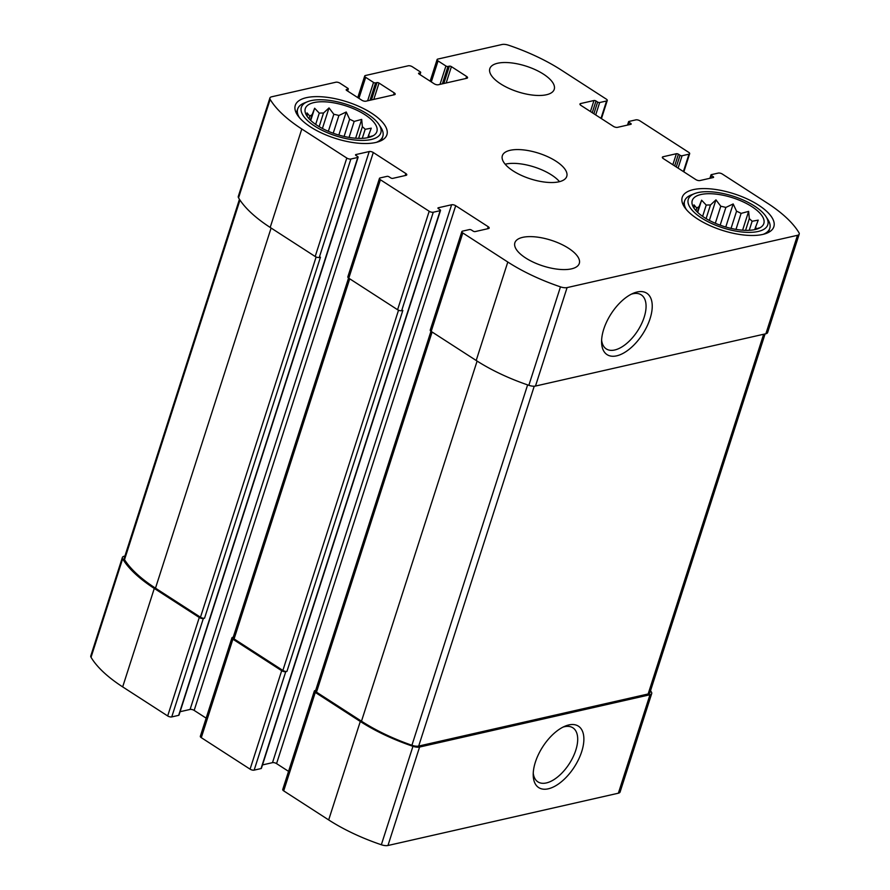 <?xml version="1.0" encoding="UTF-8"?>
<svg xmlns="http://www.w3.org/2000/svg" width="890" height="890" viewBox="0 0 890 890"><rect width="100%" height="100%" fill="white"/><g stroke="black" fill="none" stroke-linecap="round" stroke-linejoin="round"><path stroke-width="1.33" d="M695.958 210.652L696.781 208.104A31.951 12.738 17.8 0 1 699.028 206.736L701.609 200.194L706.226 205.101L702.611 216.359M697.315 212.054L699.028 206.736M706.093 218.595L710.454 205A31.951 12.738 17.8 0 0 706.226 205.101M715.326 223.268L720.789 206.235A31.951 12.738 17.8 0 1 725.862 207.437L733.171 203.955L736.564 211.208L731.046 228.385M720.166 225.17L725.862 207.437M735.986 229.375L741.114 213.389A31.951 12.738 17.8 0 0 736.564 211.208M745.575 230.332L749.313 218.684A31.951 12.738 17.8 0 1 752.128 221.265L758.213 220.119L754.676 229.631M749.235 230.299L752.128 221.265M755.821 229.375L755.955 228.941A31.951 12.738 17.8 0 0 755.632 226.661M700.931 194.521A37.58 14.985 17.8 0 0 692.242 204.489A37.58 14.985 17.8 0 0 723.459 226.305A37.58 14.985 17.8 0 0 761.529 226.739A37.58 14.985 17.8 0 0 746.921 203.743A37.58 14.985 17.8 0 0 700.931 194.521M694.211 208.483L693.966 204.856L696.781 208.104M755.955 228.941L759.326 227.873M741.114 213.389L748.635 211.375L749.313 218.684M710.454 205L715.961 199.861L720.789 206.235M309.008 118.693L309.82 116.145A31.951 12.738 17.8 0 1 312.079 114.777L314.648 108.235L319.276 113.141L315.661 124.4M310.365 120.094L312.079 114.777M319.143 126.636L323.504 113.041A31.951 12.738 17.8 0 0 319.276 113.141M328.366 131.308L333.839 114.276A31.951 12.738 17.8 0 1 338.912 115.478L346.221 111.995L349.614 119.249L344.096 136.426M333.216 133.222L338.912 115.478M349.036 137.416L354.164 121.429A31.951 12.738 17.8 0 0 349.614 119.249M358.626 138.373L362.364 126.725A31.951 12.738 17.8 0 1 365.178 129.306L371.264 128.171L367.726 137.683M362.274 138.339L365.178 129.306M368.872 137.416L369.005 136.982A31.951 12.738 17.8 0 0 368.683 134.713M313.981 102.573A37.58 14.985 17.8 0 0 305.292 112.529A37.58 14.985 17.8 0 0 336.498 134.346A37.58 14.985 17.8 0 0 374.579 134.779A37.58 14.985 17.8 0 0 359.972 111.784A37.58 14.985 17.8 0 0 313.981 102.573M307.261 116.523L307.017 112.897L309.82 116.145M369.005 136.982L372.376 135.914M354.164 121.429L361.685 119.416L362.364 126.725M323.504 113.041L329.011 107.913L333.839 114.276M418.901 73.069A1.502 0.601 -162.2 0 0 418.556 73.314A1.502 0.601 -162.2 0 0 419.034 73.992L434.209 83.793A3.004 1.202 -162.2 0 0 438.281 84.761L466.861 78.276A3.004 1.202 -162.2 0 0 467.55 77.797A3.004 1.202 -162.2 0 0 466.594 76.44L451.408 66.639A1.502 0.601 -162.2 0 0 449.372 66.149L447.948 66.483A1.502 0.601 -162.2 0 1 445.912 65.993L438.047 60.92A3.004 1.202 -162.2 0 1 437.09 59.563A3.004 1.202 -162.2 0 1 437.791 59.085L502.038 44.5A7.521 2.993 -162.2 0 1 508.657 45.245A111.25 44.367 -162.2 0 1 561.323 70.076L606.312 99.135A3.004 1.202 -162.2 0 1 607.269 100.481A3.004 1.202 -162.2 0 1 606.58 100.971L599.671 102.539A1.502 0.601 -162.2 0 1 597.635 102.05L596.011 101.004A1.502 0.601 -162.2 0 0 593.975 100.514L580.636 103.54A3.004 1.202 -162.2 0 0 579.946 104.03A3.004 1.202 -162.2 0 0 580.903 105.376L613.433 126.38A3.004 1.202 -162.2 0 0 617.504 127.348L630.832 124.322A1.502 0.601 -162.2 0 0 631.188 124.077A1.502 0.601 -162.2 0 0 630.71 123.41L629.074 122.353A1.502 0.601 -162.2 0 1 628.596 121.685A1.502 0.601 -162.2 0 1 628.952 121.441L635.849 119.872A3.004 1.202 -162.2 0 1 639.921 120.84L688.715 152.346A3.004 1.202 -162.2 0 1 689.672 153.703A3.004 1.202 -162.2 0 1 688.982 154.181L682.074 155.75A1.502 0.601 -162.2 0 1 680.038 155.261L678.414 154.215A1.502 0.601 -162.2 0 0 676.378 153.725L663.039 156.762A3.004 1.202 -162.2 0 0 662.349 157.241A3.004 1.202 -162.2 0 0 663.306 158.587L695.835 179.591A3.004 1.202 -162.2 0 0 699.907 180.559L713.235 177.533A1.502 0.601 -162.2 0 0 713.591 177.299A1.502 0.601 -162.2 0 0 713.101 176.62L711.477 175.575A1.502 0.601 -162.2 0 1 710.999 174.896A1.502 0.601 -162.2 0 1 711.344 174.651L718.252 173.083A3.004 1.202 -162.2 0 1 722.324 174.051L767.325 203.109A111.25 44.367 -162.2 0 1 798.964 232.713A7.521 2.993 -162.2 0 1 799.22 234.092A7.521 2.993 -162.2 0 1 797.485 235.305L567.086 287.603A7.521 2.993 -162.2 0 1 560.466 286.858A111.25 44.367 -162.2 0 1 507.801 262.027L462.811 232.969A3.004 1.202 -162.2 0 1 461.843 231.623A3.004 1.202 -162.2 0 1 462.544 231.133L469.453 229.564A1.502 0.601 -162.2 0 1 471.489 230.054L473.113 231.1A1.502 0.601 -162.2 0 0 475.149 231.589L488.476 228.563A3.004 1.202 -162.2 0 0 489.177 228.074A3.004 1.202 -162.2 0 0 488.221 226.728L455.691 205.724A3.004 1.202 -162.2 0 0 451.619 204.756L438.281 207.782A1.502 0.601 -162.2 0 0 437.936 208.026A1.502 0.601 -162.2 0 0 438.414 208.694L440.038 209.751A1.502 0.601 -162.2 0 1 440.517 210.418A1.502 0.601 -162.2 0 1 440.172 210.663L433.274 212.232A3.004 1.202 -162.2 0 1 429.191 211.264L380.408 179.758A3.004 1.202 -162.2 0 1 379.452 178.401A3.004 1.202 -162.2 0 1 380.141 177.922L387.05 176.354A1.502 0.601 -162.2 0 1 389.086 176.843L390.71 177.889A1.502 0.601 -162.2 0 0 392.746 178.378L406.074 175.341A3.004 1.202 -162.2 0 0 406.774 174.863A3.004 1.202 -162.2 0 0 405.818 173.517L373.288 152.513A3.004 1.202 -162.2 0 0 369.216 151.545L355.878 154.571A1.502 0.601 -162.2 0 0 355.533 154.804A1.502 0.601 -162.2 0 0 356.011 155.483L357.635 156.529A1.502 0.601 -162.2 0 1 358.125 157.207A1.502 0.601 -162.2 0 1 357.769 157.452L350.871 159.021A3.004 1.202 -162.2 0 1 346.8 158.053L301.799 128.994A111.25 44.367 -162.2 0 1 270.16 99.391A7.521 2.993 -162.2 0 1 269.904 98.011A7.521 2.993 -162.2 0 1 271.639 96.799L335.886 82.214A3.004 1.202 -162.2 0 1 339.958 83.182L347.812 88.266A1.502 0.601 -162.2 0 1 348.301 88.944A1.502 0.601 -162.2 0 1 347.945 89.178L346.522 89.501A1.502 0.601 -162.2 0 0 346.177 89.745A1.502 0.601 -162.2 0 0 346.655 90.424L361.83 100.225A3.004 1.202 -162.2 0 0 365.901 101.193L394.47 94.707A3.004 1.202 -162.2 0 0 395.171 94.229A3.004 1.202 -162.2 0 0 394.214 92.872L379.029 83.07A1.502 0.601 -162.2 0 0 376.993 82.581L375.569 82.915A1.502 0.601 -162.2 0 1 373.533 82.425L365.668 77.352A3.004 1.202 -162.2 0 1 364.711 75.995A3.004 1.202 -162.2 0 1 365.412 75.516L408.265 65.782A3.004 1.202 -162.2 0 1 412.337 66.75L420.202 71.834A1.502 0.601 -162.2 0 1 420.681 72.513A1.502 0.601 -162.2 0 1 420.325 72.746L418.701 73.714M799.22 234.092L767.614 332.549A7.521 2.993 -162.2 0 1 765.878 333.75L535.48 386.06A7.521 2.993 -162.2 0 1 528.849 385.314A111.25 44.367 -162.2 0 1 476.195 360.483L431.194 331.425A3.004 1.202 -162.2 0 1 430.237 330.068L461.843 231.623M637.162 291.998A36.568 18.746 122.9 0 0 633.413 293.211A36.568 18.746 122.9 0 0 601.596 342.472A36.568 18.746 122.9 0 0 623.923 352.885A36.568 18.746 122.9 0 0 651.335 313.981A36.568 18.746 122.9 0 0 637.162 291.998M433.274 212.232L401.657 310.688A3.004 1.202 -162.2 0 1 397.585 309.72L348.791 278.203A3.004 1.202 -162.2 0 1 347.834 276.857L379.452 178.401M350.871 159.021L319.254 257.466A3.004 1.202 -162.2 0 1 315.182 256.498L270.193 227.44A111.25 44.367 -162.2 0 1 238.553 197.836A7.521 2.993 -162.2 0 1 238.286 196.456L269.904 98.011M650.546 690.707A111.25 44.367 -162.2 0 1 651.447 692.164A7.521 2.993 -162.2 0 1 651.714 693.544A7.521 2.993 -162.2 0 1 649.978 694.745L618.361 793.201L387.962 845.5A7.521 2.993 -162.2 0 1 381.343 844.755A111.25 44.367 -162.2 0 1 328.677 819.924L283.688 790.865A3.004 1.202 -162.2 0 1 282.731 789.519L314.337 691.063A3.004 1.202 -162.2 0 1 315.027 690.584L315.639 690.44M651.714 693.544L620.096 791.989A7.521 2.993 -162.2 0 1 618.361 793.201M568.788 724.95A36.568 18.746 122.9 0 0 565.039 726.173A36.568 18.746 122.9 0 0 533.221 775.435A36.568 18.746 122.9 0 0 555.549 785.848A36.568 18.746 122.9 0 0 582.972 746.933A36.568 18.746 122.9 0 0 568.788 724.95M314.337 691.063A3.004 1.202 -162.2 0 0 315.294 692.409L360.294 721.467A111.25 44.367 -162.2 0 0 412.949 746.31A7.521 2.993 -162.2 0 0 419.579 747.044L649.978 694.745M288.56 771.363L276.567 763.62A3.004 1.202 -162.2 0 0 272.496 762.652L262.494 764.922M440.517 210.418L261.404 768.315A1.502 0.601 -162.2 0 1 261.048 768.56L254.151 770.128A3.004 1.202 -162.2 0 1 250.079 769.16L201.285 737.654A3.004 1.202 -162.2 0 1 200.328 736.297L231.934 637.852A3.004 1.202 -162.2 0 1 232.635 637.362L233.236 637.229M231.934 637.852A3.004 1.202 -162.2 0 0 232.891 639.198L281.685 670.704A3.004 1.202 -162.2 0 0 285.757 671.672L286.947 671.405A3.004 1.202 -162.2 0 1 282.875 670.437L234.081 638.931A3.004 1.202 -162.2 0 1 233.124 637.574L348.557 278.047M401.657 310.688L402.847 310.41L286.947 671.405M206.157 718.141L194.165 710.409A3.004 1.202 -162.2 0 0 190.093 709.441L180.091 711.711M358.125 157.207L179.001 715.104A1.502 0.601 -162.2 0 1 178.656 715.349L171.748 716.917A3.004 1.202 -162.2 0 1 167.676 715.949L122.675 686.891A111.25 44.367 -162.2 0 1 91.036 657.287A7.521 2.993 -162.2 0 1 90.78 655.908L122.386 557.452A7.521 2.993 -162.2 0 1 124.122 556.25L124.912 556.072M122.386 557.452A7.521 2.993 -162.2 0 0 122.642 558.831A111.25 44.367 -162.2 0 0 154.293 588.435L199.282 617.493A3.004 1.202 -162.2 0 0 203.354 618.461L204.544 618.194A3.004 1.202 -162.2 0 1 200.472 617.226L155.483 588.168A111.25 44.367 -162.2 0 1 124.522 559.677A7.521 2.993 -162.2 0 1 124.222 558.219L239.455 199.293M319.254 257.466L320.445 257.199L204.544 618.194M546.427 94.752A33.831 13.483 -162.2 0 1 508.68 88.255A33.831 13.483 -162.2 0 1 489.823 68.652A33.831 13.483 -162.2 0 1 497.644 63.246A33.831 13.483 -162.2 0 1 535.391 69.743A33.831 13.483 -162.2 0 1 554.236 89.334A33.831 13.483 -162.2 0 1 546.427 94.752M571.48 268.858A33.831 13.483 -162.2 0 1 533.733 262.372A33.831 13.483 -162.2 0 1 514.876 242.77A33.831 13.483 -162.2 0 1 522.697 237.352A33.831 13.483 -162.2 0 1 560.444 243.849A33.831 13.483 -162.2 0 1 579.29 263.451A33.831 13.483 -162.2 0 1 571.48 268.858M306.394 97.666A48.105 19.179 17.8 0 0 295.28 105.365A48.105 19.179 17.8 0 0 335.219 138.339A48.105 19.179 17.8 0 0 386.894 134.779A48.105 19.179 17.8 0 0 360.083 106.911A48.105 19.179 17.8 0 0 306.394 97.666M693.343 189.626A48.105 19.179 17.8 0 0 682.23 197.324A48.105 19.179 17.8 0 0 722.168 230.299A48.105 19.179 17.8 0 0 773.844 226.739A48.105 19.179 17.8 0 0 747.033 198.859A48.105 19.179 17.8 0 0 693.343 189.626M510.17 150.299A33.831 13.483 17.8 0 0 502.349 155.717A33.831 13.483 17.8 0 0 530.44 178.89A33.831 13.483 17.8 0 0 566.763 176.387A33.831 13.483 17.8 0 0 547.917 156.796A33.831 13.483 17.8 0 0 510.17 150.299M765.089 333.928L649.878 692.776A7.521 2.993 -162.2 0 1 648.143 693.977L418.689 746.065A7.521 2.993 -162.2 0 1 411.914 745.275A111.25 44.367 -162.2 0 1 361.485 721.2L316.484 692.142A3.004 1.202 -162.2 0 1 315.527 690.796L430.96 331.258M533.244 773.176A32.196 16.509 122.9 0 0 537.927 781.887A32.196 16.509 122.9 0 0 569.255 763.798A32.196 16.509 122.9 0 0 572.86 727.798A32.196 16.509 122.9 0 0 564.416 726.73A32.196 16.509 122.9 0 0 562.992 727.119M601.618 340.225A32.196 16.509 122.9 0 0 606.301 348.936A32.196 16.509 122.9 0 0 637.629 330.846A32.196 16.509 122.9 0 0 641.223 294.846A32.196 16.509 122.9 0 0 632.79 293.778A32.196 16.509 122.9 0 0 631.366 294.156M559.521 181.671A33.831 13.483 17.8 0 0 505.743 164.083A33.831 13.483 17.8 0 0 505.175 164.216M697.949 192.596A41.719 16.632 17.8 0 0 694.478 193.653A41.719 16.632 17.8 0 0 722.947 227.873A41.719 16.632 17.8 0 0 766.023 216.626A41.719 16.632 17.8 0 0 735.963 197.146A41.719 16.632 17.8 0 0 697.949 192.596M694.478 193.653L691.219 194.955A44.723 17.833 17.8 0 0 684.61 200.984A44.723 17.833 17.8 0 0 686.413 209.617M763.286 234.304A44.723 17.833 17.8 0 0 769.783 228.33A44.723 17.833 17.8 0 0 767.914 219.585L766.023 216.626M310.999 100.648A41.719 16.632 17.8 0 0 307.528 101.705A41.719 16.632 17.8 0 0 335.997 135.914A41.719 16.632 17.8 0 0 379.062 124.667A41.719 16.632 17.8 0 0 349.002 105.187A41.719 16.632 17.8 0 0 310.999 100.648M307.528 101.705L304.269 103.006A44.723 17.833 17.8 0 0 297.661 109.025A44.723 17.833 17.8 0 0 299.452 117.669M376.337 142.344A44.723 17.833 17.8 0 0 382.822 136.37A44.723 17.833 17.8 0 0 380.964 127.626L379.062 124.667M355.644 138.228L361.685 119.416M338.823 135.058L346.221 111.995M322.403 128.472L329.011 107.913M310.732 120.45L314.648 108.235M742.594 230.187L748.635 211.375M725.773 227.006L733.171 203.955M709.352 220.42L715.961 199.861M697.682 212.41L701.609 200.194M438.047 60.92L431.305 81.913M606.58 100.971L600.995 118.348M688.982 154.181L683.398 171.57M797.485 235.305L765.878 333.75M567.086 287.603L535.48 386.06M560.466 286.858L528.849 385.314M507.801 262.027L476.195 360.483M462.811 232.969L431.194 331.425M429.191 211.264L397.585 309.72M380.408 179.758L348.791 278.203M346.8 158.053L315.182 256.498M301.799 128.994L270.193 227.44M270.16 99.391L238.553 197.836M365.668 77.352L358.926 98.345M420.325 72.746L419.78 74.471M466.594 76.44L465.937 78.487M451.408 66.639L446.168 82.97M449.372 66.149L443.81 83.504M447.948 66.483L442.375 83.827M445.912 65.993L440.016 84.372M599.671 102.539L595.699 114.932M597.635 102.05L593.875 113.753M596.011 101.004L592.25 112.707M593.975 100.514L590.437 111.528M580.636 103.54L580.236 104.82M630.71 123.41L630.376 124.422M629.074 122.353L628.262 124.912M682.074 155.75L678.091 168.143M680.038 155.261L676.278 166.964M678.414 154.215L674.653 165.918M676.378 153.725L672.84 164.75M663.039 156.762L662.627 158.031M713.101 176.62L712.779 177.644M711.477 175.575L710.665 178.122M419.579 747.044L387.962 845.5M412.949 746.31L381.343 844.755M360.294 721.467L328.677 819.924M315.294 692.409L283.688 790.865M488.221 226.728L487.564 228.774M455.691 205.724L276.567 763.62M451.619 204.756L272.496 762.652M438.281 207.782L438.08 208.416M440.172 210.663L261.048 768.56M285.757 671.672L254.151 770.128M281.685 670.704L250.079 769.16M232.891 639.198L201.285 737.654M405.818 173.517L405.161 175.553M373.288 152.513L194.165 710.409M369.216 151.545L190.093 709.441M355.878 154.571L355.677 155.205M357.769 157.452L178.656 715.349M203.354 618.461L171.748 716.917M199.282 617.493L167.676 715.949M154.293 588.435L122.675 686.891M122.642 558.831L91.036 657.287M347.945 89.178L347.4 90.902M346.522 89.501L346.31 90.146M394.214 92.872L393.558 94.918M379.029 83.07L373.789 99.402M376.993 82.581L371.43 99.936M375.569 82.915L369.995 100.259M373.533 82.425L367.637 100.804M316.128 256.988L200.472 617.226M271.105 228.04L155.483 588.168M239.966 200.083L124.522 559.677M398.531 310.209L282.875 670.437M349.714 278.793L234.081 638.931M763.642 334.262L648.143 693.977M534.234 386.216L418.689 746.065M527.625 384.892L411.914 745.275M477.107 361.062L361.485 721.2M432.106 332.014L316.484 692.142M437.09 59.563L430.159 81.168M607.269 100.481L601.44 118.637M689.672 153.703L683.843 171.859M364.711 75.995L357.78 97.6M420.681 72.513L420.002 74.615M628.596 121.685L627.506 125.078M710.999 174.896L709.909 178.289M348.301 88.944L347.623 91.047M768.459 232.435L769.783 228.33M683.286 205.089L684.61 200.984M381.51 140.475L382.822 136.37M296.337 113.13L297.661 109.025"/></g></svg>
